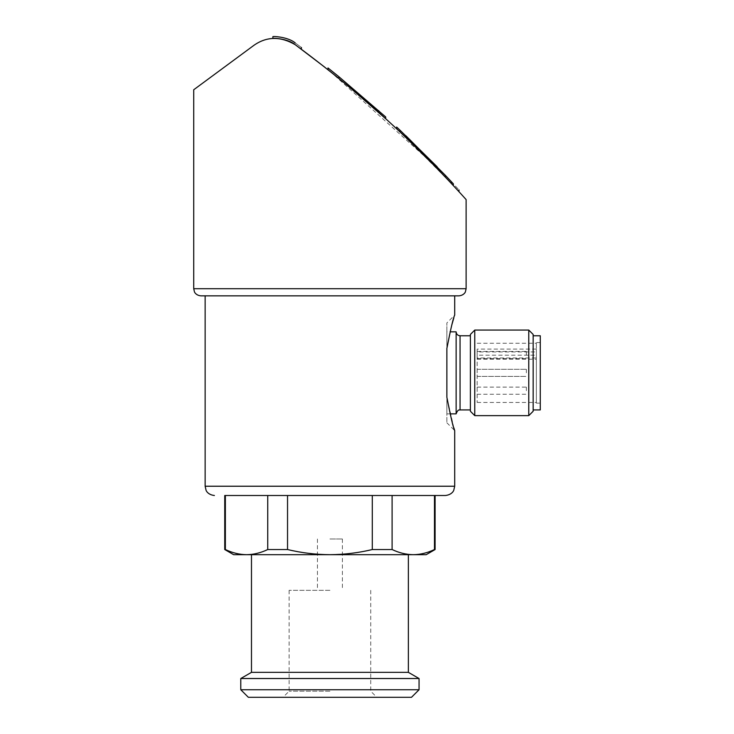 <?xml version="1.0" encoding="UTF-8"?>
<svg xmlns="http://www.w3.org/2000/svg" width="734" height="734" viewBox="0 0 734 734"><rect width="100%" height="100%" fill="white"/><g stroke="black" fill="none" stroke-linecap="round" stroke-linejoin="round"><path stroke-width="0.55" stroke-dasharray="3.67 2.75" d="M477.173 372.854L477.173 369.285L477.173 372.854M526.37 372.854L526.37 369.285L526.37 372.854M477.173 355.027L477.173 351.458L477.173 355.027M526.37 355.027L526.37 351.458L526.37 355.027M477.173 390.681L477.173 387.112L477.173 390.681M526.37 390.681L526.37 387.112L526.37 390.681M205.135 295.839L458.989 295.839M453.851 427.849L446.868 397.25L446.868 422.766L446.868 348.448L451.777 325.061M453.851 317.85L454.704 315.088L446.868 322.932L446.868 348.448L446.868 322.932M233.651 554.684L246.551 554.684C253.67 554.592 260.735 552.876 267.736 549.537L267.736 495.496L372.294 495.496L224.742 495.496L225.366 495.496L225.366 549.537L224.742 549.537M246.551 554.684L413.288 554.684C420.408 554.592 427.472 552.876 434.473 549.537L434.473 495.496L372.294 495.496L372.294 549.537L392.103 549.537C399.094 552.885 406.159 554.601 413.288 554.684L426.188 554.684M392.103 495.496L392.103 549.537M434.473 549.537L435.097 549.537M434.473 495.496L224.742 495.496M267.736 549.537L287.544 549.537C301.39 552.867 315.51 554.583 329.924 554.684C344.329 554.583 358.458 552.867 372.294 549.537M451.282 181.61L453.309 183.784C460.833 191.923 460.833 191.923 453.309 183.784L453.309 185.574C460.833 193.703 460.833 193.703 453.309 185.574C460.833 193.703 460.833 193.703 453.309 185.574L451.282 183.39L451.282 181.61L445.382 175.353L409.737 139.451L437.152 166.774L435.418 166.774L437.152 166.774L399.746 129.946L399.746 131.725L396.663 128.845L435.418 166.774L399.746 131.725L399.746 129.946L406.104 135.964L406.104 137.753L406.104 135.964M445.382 175.353L445.382 177.133L451.282 183.39L405.847 137.506L405.847 135.717L437.152 166.774L435.418 166.774M338.906 76.721L338.906 78.501L327.997 69.739L327.997 67.959L338.906 76.721L385.68 116.945L385.68 118.734L338.906 78.501L352.439 89.686M295.196 44.682C303.225 50.618 303.225 50.618 295.196 44.682C303.225 50.618 303.225 50.618 295.196 44.682C303.225 50.618 303.225 50.618 295.196 44.682C303.225 50.618 303.225 50.618 295.196 44.682C287.756 38.489 272.378 37.92 272.874 38.48C272.296 37.929 287.71 38.462 295.196 44.682C287.728 38.471 272.305 37.92 272.874 38.48C272.332 37.92 287.719 38.471 295.196 44.682C287.728 38.471 272.305 37.92 272.874 38.48C272.332 37.92 287.719 38.471 295.196 44.682C280.342 36.14 266.561 36.379 253.836 45.389L193.721 89.759M329.924 71.271L430.069 161.315M446.199 177.995L466.118 199.575M409.737 141.231C403.828 135.57 403.828 135.57 409.737 141.231C403.828 135.57 403.828 135.57 409.737 141.231L409.737 139.451C403.828 133.79 403.828 133.79 409.737 139.451L409.737 141.231M287.544 495.496L287.544 549.537M329.924 554.684L251.478 554.684L329.924 554.684M251.478 672.344L408.361 672.344M240.789 678.519L419.059 678.519M240.789 689.74L419.059 689.74M248.349 697.3L411.49 697.3M329.924 697.3L283.012 697.3L329.924 697.3M329.924 691.199L289.113 691.199L329.924 691.199M329.924 590.338L289.113 590.338L329.924 590.338M329.924 538.995L342.402 538.995L329.924 538.995M295.196 42.893C303.225 48.839 303.225 48.839 295.196 42.893C287.756 36.7 272.378 36.14 272.874 36.7C272.296 36.14 287.71 36.682 295.196 42.893C303.225 48.839 303.225 48.839 295.196 42.893C287.756 36.7 272.378 36.14 272.874 36.7C272.296 36.14 287.71 36.682 295.196 42.893M396.663 127.055L396.663 128.845L396.663 127.055L396.663 128.845L396.663 127.055L399.993 130.184L399.993 131.964M399.993 130.184L405.847 135.717M446.868 331.851L446.868 413.857L446.868 331.851L450.061 331.851M456.135 413.857L456.135 331.851M470.393 335.768L470.393 409.93L470.393 335.768M470.393 411.26L470.393 334.438M474.77 415.637L474.77 330.071M528.774 415.637L528.774 330.071M533.15 411.26L533.15 334.438M533.15 335.768L533.15 409.93L533.15 335.768M540.279 409.93L540.279 335.768M540.279 403.159L540.279 342.549L540.279 403.159L536.352 403.159L536.352 342.549L536.352 403.159M536.352 351.925L536.352 402.443L536.352 351.925L477.173 351.925L477.173 349.118L536.352 349.118M477.173 349.118L477.173 402.443L477.173 355.173L536.352 355.173M477.173 355.173L477.173 357.972L536.352 357.972M477.173 351.925L477.173 357.972M205.135 486.229L454.704 486.229M193.721 288.71L466.118 288.71M378.707 110.669L378.707 112.449M460.053 409.93L460.053 335.768M477.173 376.414L526.37 376.414L477.173 376.414M477.173 369.285L526.37 369.285L477.173 369.285M477.173 358.587L526.37 358.587M477.173 351.458L526.37 351.458M477.173 394.241L526.37 394.241M477.173 387.112L526.37 387.112M289.113 590.338L289.113 691.199L283.012 697.3M370.725 590.338L370.725 691.199L376.826 697.3M317.446 538.995L317.446 590.338M342.402 538.995L342.402 590.338M272.874 36.7L272.874 38.48M301.399 47.49L301.399 49.279M405.15 135.056L405.15 136.845M446.868 422.766L454.704 430.61M446.868 413.857L450.052 413.857M540.279 342.549L536.352 342.549M477.173 402.443L536.352 402.443M477.173 343.255L536.352 343.255M477.173 359.229L536.352 359.229"/><path stroke-width="1.1" d="M446.868 397.25C450.777 417.224 453.392 428.344 454.704 430.61C453.438 428.509 450.823 417.389 446.868 397.25L446.868 348.448C450.777 328.483 453.392 317.363 454.704 315.088C453.438 317.198 450.823 328.318 446.868 348.448M466.118 199.575L466.118 288.71L465.393 291.848C465.539 291.756 464.035 295.389 458.989 295.839L200.85 295.839L205.135 295.839L205.135 486.229L454.704 486.229L454.704 430.61L453.851 427.849M451.777 325.061L453.851 317.85M287.544 495.496L287.544 549.537L267.736 549.537L267.736 495.496L225.366 495.496L225.366 549.537L224.742 549.537L224.742 495.496L445.437 495.496L434.473 495.496L434.473 549.537C427.482 552.885 420.417 554.601 413.288 554.684L233.651 554.684L224.742 549.537M435.097 495.496L435.097 549.537L434.473 549.537M372.294 549.537L372.294 495.496L392.103 495.496L392.103 549.537L372.294 549.537C358.458 552.867 344.329 554.583 329.924 554.684C315.51 554.583 301.39 552.867 287.544 549.537M225.366 549.537C232.366 552.885 239.422 554.601 246.551 554.684C239.431 554.592 232.366 552.876 225.366 549.537M435.097 549.537L426.188 554.684L413.288 554.684C406.168 554.592 399.103 552.876 392.103 549.537M267.736 549.537C260.744 552.885 253.68 554.601 246.551 554.684M406.104 135.964L445.382 175.353L445.382 177.133L435.418 166.774L437.152 166.774L399.993 130.184L399.993 131.964M405.847 135.717L405.847 137.506L435.418 166.774M338.906 78.501L327.997 69.739L327.997 67.959L338.906 76.721L338.906 78.483M352.439 89.686L385.68 118.734L385.68 116.945L338.906 76.721M466.118 288.71L193.721 288.71L193.721 89.759L253.836 45.389C266.607 36.379 280.397 36.14 295.196 44.682C287.756 38.489 272.378 37.92 272.874 38.48C272.296 37.929 287.71 38.462 295.196 44.682C335.732 74.684 372.762 105.76 406.269 137.909C437.785 167.783 465.934 199.345 466.118 199.575C465.833 199.235 437.739 167.737 406.159 137.799C372.523 105.558 335.539 74.519 295.196 44.682L324.511 66.987M430.069 161.315L446.199 177.995M451.282 183.39L453.309 185.574L453.309 183.784L451.282 181.61L451.282 183.39M392.103 495.496L434.473 495.496M408.361 554.684L408.361 672.344L251.478 672.344L240.789 678.519L240.789 689.74L419.059 689.74L419.059 678.519L240.789 678.519M419.059 689.74L411.49 697.3L248.349 697.3L240.789 689.74M295.196 42.893C303.225 48.839 303.225 48.839 295.196 42.893C287.756 36.7 272.378 36.14 272.874 36.7C272.296 36.14 287.71 36.682 295.196 42.893C303.225 48.839 303.225 48.839 295.196 42.893C287.756 36.7 272.378 36.14 272.874 36.7C272.296 36.14 287.71 36.682 295.196 42.893M399.746 129.946L396.663 127.055L399.746 129.946M399.993 130.184L396.663 127.055L396.663 128.845M409.737 139.451C403.828 133.79 403.828 133.79 409.737 139.451M451.282 181.61L445.382 175.353M453.309 183.784C460.833 191.923 460.833 191.923 453.309 183.784M450.061 331.851L456.135 331.851L456.135 413.857L450.052 413.857M470.393 335.768L460.053 335.768C457.677 335.539 456.364 334.227 456.135 331.851M474.77 330.071L470.393 334.438L470.393 411.26L474.77 415.637L528.774 415.637L528.774 330.071L474.77 330.071L474.77 415.637M528.774 330.071L533.15 334.438L533.15 411.26L528.774 415.637M533.15 335.768L540.279 335.768L540.279 409.93L533.15 409.93M378.707 110.669L378.707 112.449M460.053 335.768L460.053 409.93C459.805 410.407 458.181 408.416 456.135 413.857M454.704 295.839L454.704 315.088M193.721 288.71L194.446 291.848C194.299 291.756 195.813 295.389 200.85 295.839M454.704 486.229L453.759 490.312C453.832 490.303 452.199 494.762 445.437 495.496M205.135 486.229L206.08 490.312C206.015 490.303 207.639 494.762 214.401 495.496M251.478 554.684L251.478 672.344M408.361 672.344L419.059 678.519M272.874 36.7L272.874 38.48M301.399 47.49L301.399 49.279M458.989 189.941L458.989 191.721M460.053 409.93L470.393 409.93"/></g></svg>
